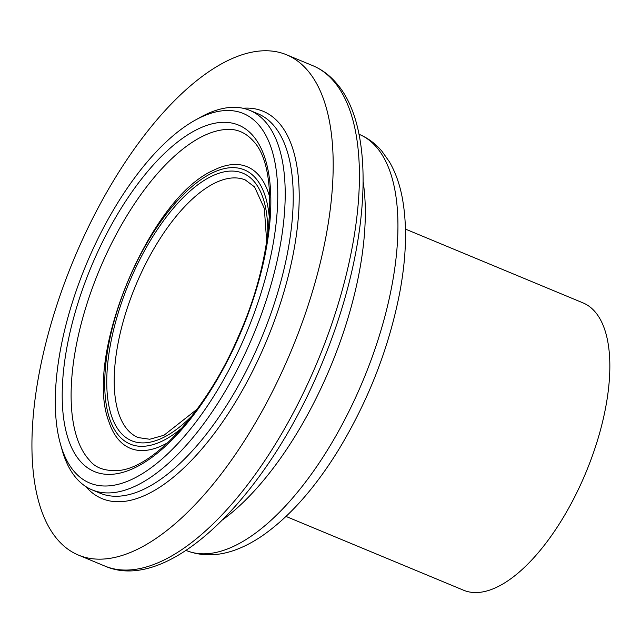 <?xml version="1.0" encoding="UTF-8"?>
<svg xmlns="http://www.w3.org/2000/svg" width="641" height="641" viewBox="0 0 641 641"><rect width="100%" height="100%" fill="white"/><g stroke="black" fill="none" stroke-linecap="round" stroke-linejoin="round"><path stroke-width="0.96" d="M258.948 125.163A200.12 87.096 112.6 0 1 214.551 394.952A200.12 87.096 112.6 0 1 60.406 443.892A200.12 87.096 112.6 0 1 86.086 264.861A200.12 87.096 112.6 0 1 194.864 120.356A200.12 87.096 112.6 0 1 258.948 125.163M60.406 443.892L62.017 449.653A205.481 89.436 -67.4 0 0 92.112 489.884A205.481 89.436 -67.4 0 0 244.445 354.986A205.481 89.436 -67.4 0 0 265.887 122.375A205.481 89.436 -67.4 0 0 249.83 110.388A205.481 89.436 -67.4 0 0 200.08 117.439L194.864 120.356M405.449 229.093L583.062 302.905A155.587 67.714 112.6 0 1 595.217 311.983A155.587 67.714 112.6 0 1 578.983 488.113A155.587 67.714 112.6 0 1 463.643 590.257L286.03 516.446M307.72 70.574A270.935 117.92 112.6 0 1 279.444 377.285A270.935 117.92 112.6 0 1 78.595 555.154A270.935 117.92 112.6 0 1 73.683 259.701A270.935 117.92 112.6 0 1 286.543 54.765A270.935 117.92 112.6 0 1 307.72 70.574M253.187 135.956A187.645 81.671 112.6 0 1 173.374 438.54A187.645 81.671 112.6 0 1 72.97 320.356A187.645 81.671 112.6 0 1 253.187 135.956M249.83 110.388L257.858 113.721A205.481 89.436 112.6 0 1 273.915 125.716A205.481 89.436 112.6 0 1 252.474 358.327A205.481 89.436 112.6 0 1 100.14 493.225L92.112 489.884M197.075 409.222L163.976 435.255L149.746 439.253L138.224 437.587A139.49 60.711 112.6 0 1 135.7 285.477A139.49 60.711 112.6 0 1 245.295 179.961L254.581 186.932L264.332 208.477L266.704 241.681M192.452 415.352A144.858 63.042 112.6 0 1 115.116 323.841A144.858 63.042 112.6 0 1 254.213 181.611A144.858 63.042 112.6 0 1 267.786 234.085M182.292 427.683A148.512 64.637 112.6 0 1 115.717 315.612A148.512 64.637 112.6 0 1 255.895 178.446A148.512 64.637 112.6 0 1 269.356 218.188M167.966 442.57A152.438 66.344 112.6 0 1 108.89 421.706C83.498 356.532 149.233 198.357 213.341 170.37A152.438 66.344 112.6 0 1 259.132 175.642A152.438 66.344 112.6 0 1 269.805 197.532M89.516 460.27A182.677 79.508 112.6 0 1 89.5 460.254A182.677 79.508 112.6 0 1 99.219 270.374A182.677 79.508 112.6 0 1 226.93 129.442A182.677 79.508 112.6 0 1 227.002 129.442M242.963 108.249A209.775 91.302 112.6 0 1 279.468 123.481A209.775 91.302 112.6 0 1 247.434 381.131A209.775 91.302 112.6 0 1 85.758 486.527M286.543 54.765L312.776 65.662A270.935 117.92 112.6 0 1 333.945 81.471A270.935 117.92 112.6 0 1 305.669 388.182A270.935 117.92 112.6 0 1 104.82 566.051L78.595 555.154M363.167 181.892A225.336 98.073 112.6 0 1 222.748 519.771M358.952 134.241L359.144 134.322A225.336 98.073 112.6 0 1 376.756 147.47A225.336 98.073 112.6 0 1 353.239 402.556A225.336 98.073 112.6 0 1 186.194 550.483L186.002 550.403M226.93 129.442C237.066 128.801 245.944 132.743 253.556 141.284C279.276 168.222 274.236 256.857 238.732 335.764C207.788 409.022 154.721 466.92 119.418 470.422C105.348 471.423 95.357 468.018 89.468 460.214L89.5 460.254M312.776 65.662C321.846 69.476 329.762 75.366 336.525 83.338C377.389 129.682 369.609 248.091 323.505 359.713C269.709 493.362 170.025 594.808 104.82 566.051M359.144 134.322C367.966 138.055 375.554 143.68 381.908 151.204L389.391 161.78C395.489 172.277 399.824 184.48 402.388 198.381C407.219 225.111 406.442 255.983 400.048 290.99C389.448 346.501 369.048 399.303 338.849 449.389C315.035 488.146 289.347 517.063 261.792 536.148C234.326 554.593 209.126 559.369 186.194 550.483"/></g></svg>
